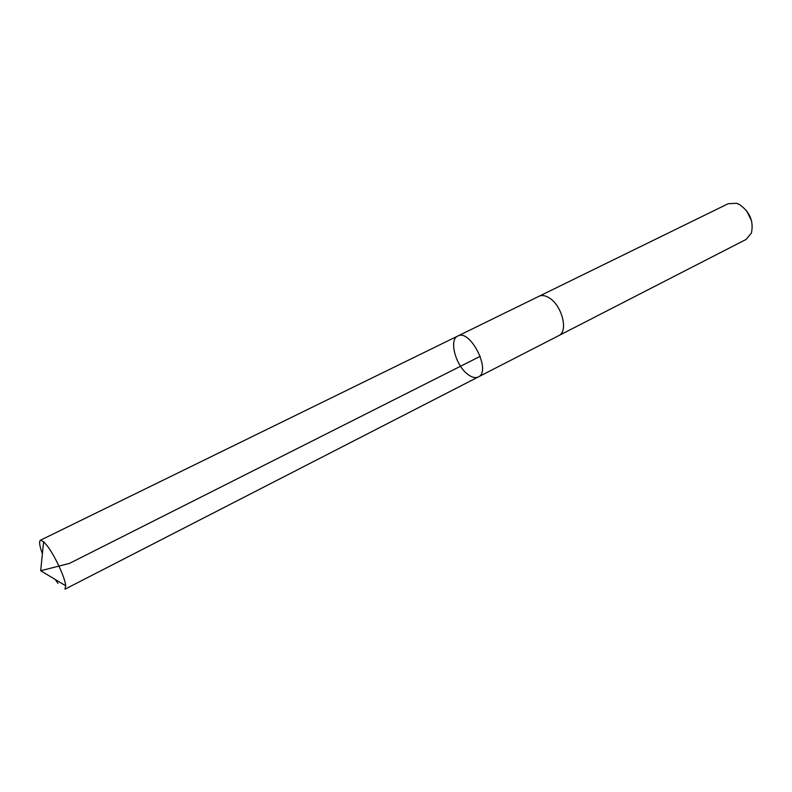 <?xml version="1.0" encoding="UTF-8"?>
<svg xmlns="http://www.w3.org/2000/svg" width="792" height="792" viewBox="0 0 792 792"><rect width="100%" height="100%" fill="white"/><g stroke="black" fill="none" stroke-linecap="round" stroke-linejoin="round"><path stroke-width="1.19" d="M478.309 376.942C491.773 371.458 470.24 328.512 457.786 336.026C448.678 339.629 455.647 365.696 467.874 374.428C471.913 377.457 475.388 378.299 478.309 376.942C491.773 371.458 470.24 328.512 457.786 336.026L40.412 540.233L43.609 541.708L47.084 545.648C54.816 555.519 65.172 577.853 65.696 585.763L64.964 589.198L558.568 335.729M57.974 583.397L55.262 579.496M42.392 553.816C39.56 545.906 38.897 541.382 40.412 540.233M538.827 296.366L539.055 296.257C542.045 294.891 545.53 295.495 549.519 298.089C562.221 305.88 568.478 331.729 558.786 335.61L746.094 239.441L751.41 233.056C753.865 221.364 749.875 211.85 739.431 204.514L736.481 203.277L728.185 203.712L539.055 296.257C542.045 294.881 545.53 295.495 549.519 298.089C562.221 305.88 568.488 331.729 558.796 335.62M746.411 210.484L751.568 220.78M65.696 585.763L40.689 570.735L69.468 563.399L480.249 356.301M40.689 570.735L43.609 541.708M539.055 296.257L457.786 336.026"/></g></svg>
